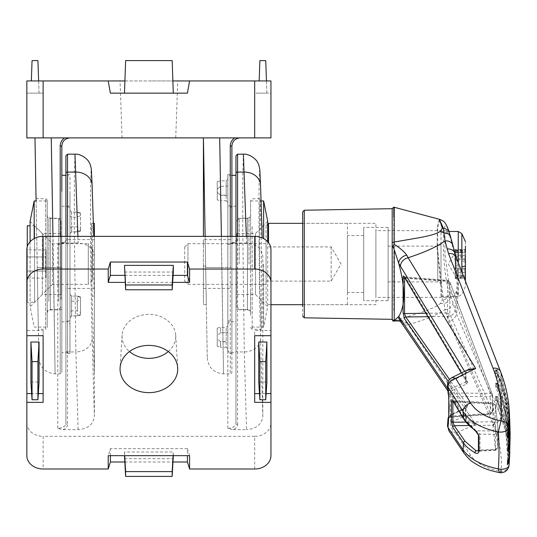<?xml version="1.0" encoding="UTF-8"?>
<svg xmlns="http://www.w3.org/2000/svg" width="537" height="537" viewBox="0 0 537 537"><rect width="100%" height="100%" fill="white"/><g stroke="black" fill="none" stroke-linecap="round" stroke-linejoin="round"><path stroke-width="0.4" stroke-dasharray="2.69 2.01" d="M66.883 137.895L51.25 137.895L55.096 373.859L53.519 267.507L55.096 373.859L53.519 267.507L60.211 267.507L60.211 373.859A1.624 1.624 0 0 0 61.836 372.228L61.836 175.324L61.836 372.228M47.189 200.496A1.624 1.624 0 0 0 45.618 198.865L36.046 198.529L38.328 329.416L45.618 329.161L45.618 198.865L45.618 329.161A1.624 1.624 0 0 0 47.189 327.536L47.189 200.496L47.189 327.536M227.822 174.512L227.822 353.514L227.822 174.512L231.89 174.512L231.89 267.453L230.266 267.507L230.266 373.859A1.624 1.624 0 0 0 231.89 372.228L231.89 236.374M61.836 218.452L61.836 309.58L61.836 218.452L50.33 218.049A3.256 3.256 0 0 1 47.189 214.793L47.189 313.232L47.189 214.793M61.836 309.58L50.33 309.983A3.256 3.256 0 0 0 47.189 313.232M148.897 80.939L177.74 80.939L148.897 80.939M148.897 137.895L175.747 137.895L148.897 137.895M205.134 236.374L207.255 357.87L203.416 137.895L219.68 137.895L203.416 137.895L206.322 304.694L203.416 304.694L203.416 266.144L203.416 304.694M203.416 239.603L203.416 288.423L203.416 239.603L231.89 239.603L231.89 288.423L231.89 239.603M203.416 288.423L231.89 288.423M231.89 353.514L231.89 174.512L231.89 353.514L227.822 353.514M227.822 207.06L227.822 320.972L227.822 207.06L231.89 207.06L231.89 320.972L231.89 207.06M227.822 320.972L231.89 320.972M43.121 80.939L26.85 80.939L43.121 80.939L26.85 80.939L26.85 137.895L254.672 137.895L254.672 80.939L270.95 80.939L43.121 80.939L43.121 93.143L26.85 93.143L43.121 93.143L43.121 80.939L43.121 137.895M124.913 80.939L172.88 80.939M254.672 80.939L254.672 93.143L270.95 93.143L270.95 80.939L254.672 80.939L254.672 93.143L270.95 93.143L270.95 137.895L254.672 137.895M189.581 80.939L187.426 93.143L110.367 93.143L108.219 80.939L110.367 93.143L187.426 93.143L189.581 80.939L187.426 93.143L110.367 93.143L108.219 80.939M51.25 137.895L67.239 137.895M238.233 137.895L237.602 137.895M236.938 137.895L237.294 137.895M237.629 137.895L238.267 137.895M219.68 137.895L234.709 137.895L219.68 137.895L223.526 373.859L221.398 236.374M38.63 80.939L39.053 93.143L30.918 93.143L39.053 93.143L37.919 60.6L32.052 60.6L31.347 80.939M124.49 93.143L173.31 93.143L124.49 93.143L173.31 93.143L124.49 93.143L125.624 60.6L124.49 93.143L125.624 60.6L172.169 60.6L125.624 60.6L172.169 60.6L173.31 93.143M266.453 80.939L266.882 93.143L258.74 93.143L266.882 93.143L265.741 60.6L259.881 60.6L259.17 80.939M38.328 329.416L36.086 200.952L47.189 200.952L47.189 327.073L47.189 200.952M37.248 267.272L38.825 357.87L37.248 267.272A16.271 0.517 -1 0 0 53.519 267.507A16.271 0.517 -1 0 1 37.248 267.272M206.322 304.694L203.416 137.895L203.416 236.374M230.266 236.374L230.266 267.507L231.89 267.453L231.89 372.228M47.189 225.359L47.189 302.673L47.189 225.359M30.106 241.71L30.106 306.728L30.106 221.298L42.309 233.501L42.309 294.524L42.309 233.501L61.023 233.501L61.023 294.524L61.023 233.501M34.173 200.952L34.173 238.576M61.023 299.337L61.023 220.888L61.023 299.337M58.58 301.338L58.58 218.452L58.58 301.338M250.604 264.016L250.604 200.952L250.604 264.016M236.777 233.501L236.777 294.524L236.777 233.501L255.491 233.501L255.491 294.524L255.491 233.501L267.695 221.298L267.695 306.728L267.695 241.71M263.627 238.576L263.627 200.952M239.213 264.016L239.213 218.452L239.213 264.016M263.627 264.016L263.627 327.073L263.627 264.016M236.777 264.016L236.777 307.137L236.777 264.016M227.822 264.016L227.822 177.767L227.822 264.016M235.958 264.016L235.958 175.324L235.958 264.016M217.243 346.338L217.243 338.86L217.243 346.338L220.499 347.211L220.499 341.633L220.499 347.211L226.198 347.211L226.198 341.633L227.822 341.995C227.822 350.97 227.822 350.97 227.822 341.995C227.822 350.97 227.822 350.97 227.822 341.995L227.822 332.497C227.822 323.522 227.822 323.522 227.822 332.497C227.822 323.522 227.822 323.522 227.822 332.497L227.822 341.995L220.499 341.633L217.243 338.86L217.243 335.625L220.499 332.859L227.822 332.497L220.499 332.859L220.499 327.275L220.499 332.859L217.243 335.625L217.243 338.86L220.499 341.633L226.198 341.633L226.198 327.275L226.198 347.211L227.822 348.835M217.243 199.878L217.243 192.4L217.243 199.878L220.499 200.751L220.499 195.173L220.499 200.751L226.198 200.751L226.198 195.173L227.822 195.535C227.822 204.51 227.822 204.51 227.822 195.535C227.822 204.51 227.822 204.51 227.822 195.535L227.822 186.037L227.822 195.535L220.499 195.173L217.243 192.4L217.243 189.165L220.499 186.399L227.822 186.037C227.822 177.062 227.822 177.062 227.822 186.037C227.822 177.062 227.822 177.062 227.822 186.037L220.499 186.399L220.499 180.815L220.499 186.399L217.243 189.165L217.243 192.4L220.499 195.173L226.198 195.173L226.198 200.751L227.822 202.382M217.243 335.625L217.243 328.147L217.243 335.625M217.243 189.165L217.243 181.687L217.243 189.165M92.351 280.287L92.351 264.016L92.351 280.287L88.283 284.355L88.283 264.016L88.283 284.355L52.478 284.355L52.478 264.016L52.478 284.355L34.583 302.257L34.583 264.016L34.583 302.257L27.259 302.257L27.259 225.775M27.259 246.745L27.259 302.257M92.351 247.738L92.351 264.016L92.351 247.738L88.283 243.67L88.283 264.016L88.283 243.67L52.478 243.67L34.583 225.775L34.583 264.016L34.583 225.775L30.106 225.775M52.478 264.016L52.478 243.67L52.478 264.016M45.974 249.92L45.974 271.057L27.259 271.057L27.259 278.106L27.259 249.92L27.259 271.057L45.974 271.057L45.974 256.968L27.259 256.968L45.974 256.968L45.974 249.92L27.259 249.92M45.974 271.057L45.974 278.106L45.974 271.057M27.259 278.106L45.974 278.106M302.68 316.179L302.68 221.284M392.185 208.685L392.185 319.34M392.185 319.267L394.185 320.985C399.669 319.931 403.851 320.529 406.737 322.777L408.14 324.811C422.035 320.663 436.178 315.602 445.025 309.715L443.414 299.968L437.682 250.49L437.709 227.681L439.803 219.411M439.481 219.324L437.279 226.768L437.118 249.255L442.387 300.217L440.266 303.573C435.99 307.137 426.318 310.708 418.484 313.346L394.232 320.75L394.232 207.201M302.68 297.337L302.68 230.688L302.68 304.694L375.907 304.694L375.907 223.332L302.68 223.332L302.68 230.688M375.907 230.688L375.907 297.337M448.261 381.364L466.217 407.153L465.774 415.276A1.624 0.933 -175.1 0 1 465.176 415.92L465.163 416.054C464.465 420.444 471.358 424.042 475.695 424.297L466.834 418.887L465.666 415.067L447.777 388.6M466.317 407.429L465.72 408.147L451.04 415.229A1.624 0.826 64.2 0 1 451.355 414.524A1.624 0.826 64.2 0 1 451.973 414.624L466.66 407.543A1.624 0.826 -115.8 0 0 466.035 407.442L466.035 407.442A1.624 0.826 -115.8 0 0 465.72 408.147A362.73 297.136 180 0 1 465.176 415.92L450.523 422.371C450.664 426.841 452.369 430.432 455.631 433.131L448.898 430.855M465.163 374.161A1.624 0.96 -4.5 0 0 465.76 373.343C466.136 371.06 466.995 369.785 468.331 369.523L465.176 374.296L450.523 381.485A348.083 285.134 0 0 1 451.04 388.627A1.624 0.852 -114.1 0 0 451.973 390.607L449.65 392.943A1.624 1.289 14.9 0 1 448.127 391.56L451.04 388.627L465.72 382.069L466.317 381.337L461.437 372.9M375.907 291.343L375.907 236.689L375.907 297.377L453.825 297.377L456.578 290.967C457.121 286.422 457.121 280.522 456.578 273.273C455.148 258.23 452.966 246.033 450.026 236.683L446.771 230.648L444.965 237.112L444.938 254.082L450.026 291.343L453.825 297.377M446.771 230.655L375.907 230.655L375.907 236.689M457.866 294.994A81.369 46.645 -177.9 0 1 456.578 290.967A353.406 289.497 0 0 1 455.087 310.071L456.416 313.816A354.702 290.551 180 0 0 457.866 294.994L457.866 277.233A354.702 290.551 180 0 0 456.416 258.411L455.087 254.162A353.406 289.497 0 0 1 456.578 273.273A81.369 46.645 -2.1 0 0 457.866 277.233M508.224 446.656L508.526 439.212L505.351 412.597L495.812 387.023C495.06 384.411 495.06 383.304 495.812 383.687L505.189 408.63L508.526 434.574L507.935 446.482L508.928 444.569C510.425 427.284 507.794 410.208 501.021 393.339A0.812 0.651 158.1 0 0 501.813 392.56L497.927 382.915L497.282 383.619L497.927 387.586L501.813 397.239A0.812 0.651 158.1 0 0 501.021 396.675L507.901 421.035L509.103 445.69M507.801 460.155L505.532 428.459L495.389 400.354C494.691 397.736 494.752 396.621 495.564 397.018L505.552 424.492L508.19 453.127L507.687 459.847L508.72 457.9C510.217 440.615 507.579 423.539 500.799 406.67A0.812 0.651 158.1 0 0 501.592 405.918L497.705 396.272C496.792 395.715 496.718 397.273 497.47 400.944L501.363 410.597L507.861 432.762L509.673 455.517M500.981 472.735L500.981 471.432C502.384 455.436 499.732 439.642 493.033 424.042L448.529 321.079A8.136 6.652 -23.5 0 0 456.416 313.816L500.94 416.591L507.968 439.79L509.244 463.277M404.556 277.394L405.797 277.736A1.624 1.202 -30.8 0 1 404.489 277.273M453.006 401.105L454.275 401.454A1.624 1.208 -30.8 0 1 452.939 400.991M393.01 321.119L394.185 320.985M440.266 303.573A40.684 32.086 34.1 0 1 444.079 303.539A8.136 7.088 -22.3 0 0 450.711 296.404L449.476 293.276A8.136 6.793 159.9 0 1 443.414 299.968A40.684 33.838 174.1 0 0 442.387 300.217M464.619 371.342L465.68 373.222A363.234 297.545 0 0 1 466.217 380.975A1.624 1.202 -30.6 0 0 466.344 381.431L461.33 372.953M465.68 414.906L465.666 415.067A1.624 0.906 4.4 0 1 465.76 415.423L465.774 415.276A1.624 0.933 -175.1 0 0 465.774 415.229A1.624 0.933 -175.1 0 0 465.68 414.906A363.234 297.545 0 0 0 466.217 407.153A1.624 1.302 -34.8 0 1 467.66 405.522L449.503 379.458M406.737 322.777A8.136 6.813 -40.3 0 1 400.112 320.837M450.57 236.864A8.136 5.894 -15.7 0 1 450.711 237.569L449.476 233.347C445.455 221.123 443.414 223.855 443.354 241.536C443.267 257.975 445.623 283.429 449.476 293.276M452.879 245.308A8.136 6.404 -15.1 0 1 453.02 246.053L455.087 254.162A8.136 6.417 166.5 0 0 454.98 253.551M447.073 316.924A8.136 6.766 -15 0 0 455.087 310.071L453.02 302.801A8.136 6.746 -16.7 0 1 445.025 309.715L448.529 321.079M401.414 322.562A8.136 6.41 145.7 0 0 408.14 324.811L475.695 424.297L455.631 433.131L470.714 455.41C476.319 463.209 486.408 468.553 500.981 471.432L499.504 472.6M449.852 282.375L449.852 314.132L447.603 312.943L447.603 316.387L449.852 314.132L492.557 411.698L490.308 414.014L490.308 396.742L492.557 394.977L449.758 281.932L492.557 394.977L490.308 393.399L449.65 392.943L450.355 396.293L490.308 396.742L490.308 393.399L447.603 281.401L449.852 282.375L447.603 280.851L405.797 277.736L467.66 381.894A1.624 1.202 -30.6 0 1 466.344 381.431L465.774 373.49A1.624 0.933 175.1 0 1 465.774 373.537A1.624 0.933 175.1 0 1 465.176 374.296A362.73 297.136 180 0 1 465.72 382.069A1.624 0.852 -114.1 0 0 466.66 384.056L451.973 390.607M466.317 381.337L466.217 380.975M465.68 373.222A1.624 0.933 175.1 0 1 465.774 373.49L465.76 373.343A1.624 0.96 -4.5 0 0 465.666 373.067L466.351 370.496M447.529 385.519A8.136 4.652 -5 0 1 450.523 381.485L452.053 377.504M509.15 409.147L500.94 373.215L456.416 258.411A8.136 6.31 158.7 0 0 456.108 257.129M509.532 415.047L501.363 379.209L497.47 369.557C496.718 369.02 496.792 370.577 497.705 374.229L501.592 383.881A0.812 0.651 158.1 0 0 500.799 383.344L507.653 407.496L508.915 431.929M427.949 316.676L447.603 316.387L490.308 413.362L450.355 416.215L450.013 417.095L449.65 416.913L451.973 414.624M448.704 417.799A1.624 1.457 29.7 0 1 448.717 417.786L448.717 417.786A1.624 1.457 29.7 0 1 450.013 417.095L449.65 416.913A1.624 1.343 16.1 0 0 448.811 417.081A1.624 0.933 2.4 0 1 450.355 416.215L450.355 396.293A1.624 0.933 177.6 0 0 448.872 397.024M447.529 425.579A8.136 4.652 -175 0 1 450.523 422.371A348.083 285.134 0 0 0 451.04 415.229L448.127 418.068M447.61 280.797L447.603 312.943L425.922 313.259M448.127 391.56L448.039 392.641M448.596 395.38L450.013 394.99M478.447 450.885A1.624 0.933 -178.3 0 1 480.018 450.006L478.131 451.134M478.447 435.165A1.624 0.933 178.3 0 1 480.018 434.185L480.018 450.006L495.436 449.268L497.792 447.945L497.792 425.928L495.275 405.093L495.275 423.109L497.806 447.395L497.792 447.952L495.436 449.919L495.436 430.956L492.939 403.381L454.275 401.454L465.002 419.444A1.624 1.208 -30.8 0 1 463.659 418.981M475.232 430.855A1.624 0.933 124.7 0 0 476.097 430.815L480.018 434.185L495.436 434.305L497.792 432.882L495.436 430.956L476.097 430.815L465.002 419.444M507.989 433.131L508.19 420.659L504.451 396.729L495.564 373.692C494.752 371.094 494.691 369.986 495.389 370.355L504.109 392.762L507.962 416.021L507.532 433.117L508.492 431.238C509.989 413.953 507.351 396.877 500.571 380.008L496.329 369.993L496.98 369.563L497.671 374.054A0.812 0.651 158.1 0 0 496.913 373.692L500.799 383.344M500.799 406.67L496.913 397.018A0.812 0.651 158.1 0 0 497.705 396.272M497.927 387.586A0.812 0.651 158.1 0 0 497.886 387.385L497.886 387.385A0.812 0.651 158.1 0 0 497.134 387.023L501.021 396.675M497.927 382.915A0.812 0.651 -21.9 0 1 497.134 383.687L496.759 383.324L497.363 382.962C497.047 383.21 497.222 384.687 497.886 387.385L497.302 383.687L497.886 387.385L501.773 397.038L510.13 436.883L501.813 397.239A398.488 326.422 180 0 1 501.592 405.918L508.224 428.774L509.868 451.886M501.021 393.339L497.134 383.687C496.302 383.297 496.302 384.411 497.134 387.023L495.812 387.023M497.705 374.229A0.812 0.651 158.1 0 0 497.671 374.054L496.953 370.121L497.671 374.054L501.558 383.707L509.673 418.303M497.47 369.557A0.812 0.651 -21.9 0 1 496.678 370.355C495.926 369.973 496 371.087 496.913 373.692L495.564 373.692M497.47 400.944A0.812 0.651 158.1 0 0 497.437 400.716L497.437 400.716A0.812 0.651 158.1 0 0 496.678 400.354L500.571 409.999L507.485 434.527L508.64 459.35M495.389 400.354L496.678 400.354C495.926 397.729 496 396.621 496.913 397.018L496.517 396.648L497.067 396.353L497.437 400.716L501.323 410.362A0.812 0.651 -21.9 0 1 501.363 410.597A398.488 326.422 0 0 1 500.94 416.591A8.136 6.659 -23.3 0 1 493.033 424.042M492.463 394.48L492.617 412.04L490.355 414.396L449.67 417.303L448.717 417.786M492.557 411.698L490.308 413.362M496.759 383.317L495.476 383.317L495.812 383.687L497.134 383.687M496.329 369.993L495.067 369.993L495.389 370.355L496.678 370.355M496.517 396.648L495.208 396.648L495.564 397.018L496.913 397.018M468.794 425.512L492.939 425.277L495.275 423.109L492.939 421.834L492.939 425.277L495.436 449.268M495.275 405.093L492.939 403.327L492.939 403.925L495.242 404.817L497.792 425.928L497.792 447.952L495.47 450.308L478.165 451.134M492.939 403.327L492.939 421.834L465.787 422.095M509.673 418.31L501.592 383.881A398.488 326.422 180 0 1 501.813 392.56L510.143 433.124M441.005 242.939L441.005 285.087L441.005 242.939M461.854 233.635L461.854 271.883M465.411 241.637L465.411 246.033M455.242 249.443L455.242 252.464L455.242 249.443L465.411 249.443L465.109 255.981A61.124 60.896 0 0 1 465.371 259.821M347.432 304.539L347.432 223.332L347.432 304.539M268.507 242.684L268.507 223.332M266.063 225.916L266.063 302.257L266.063 225.916M363.703 292.383L363.703 235.535L363.703 292.383M347.432 292.383L347.432 235.535L347.432 292.383M187.957 243.751L187.957 284.355L187.957 243.751M266.063 243.751L266.063 284.355L266.063 243.751M388.117 300.492L388.117 227.399L388.117 300.492M363.703 300.492L363.703 227.399L363.703 300.492M184.701 246.993L184.701 281.099L184.701 246.993M388.117 281.844L388.117 246.114L388.117 281.844M441.005 296.437L441.005 231.467L441.005 296.437M455.242 252.095L455.242 259.116L455.242 252.095L465.411 252.095L465.411 252.477L465.411 249.457M465.411 259.814L465.411 250.544L465.411 255.384L455.242 255.384L455.242 252.417L455.242 277.495L455.242 255.384M465.411 275.931L465.411 270.957L465.411 277.495L465.411 275.931L455.242 275.931M455.242 277.991L455.242 270.661L455.242 278.582L455.242 277.991L465.411 277.991M455.242 250.531L465.411 250.531M455.242 269.312L455.242 259.116L455.242 269.312L455.651 269.312L455.651 260.727L455.242 260.727M455.651 258.72L455.651 269.232L455.651 255.981L455.651 258.72L455.242 258.72M465.324 269.232L455.651 269.232M465.411 258.794L455.651 258.794L455.651 269.312M455.651 270.957L465.203 270.957M455.651 258.794L455.651 260.727M455.651 272.044L465.109 272.044M465.109 259.888L455.651 259.888M455.651 257.075L465.411 257.075L465.411 256.062M465.378 264.016A61.124 60.896 0 0 1 465.109 268.144L455.651 268.144M465.109 268.144L465.411 271.97M455.651 255.981L465.109 255.981M458.256 231.467L458.256 296.558L461.854 294.39L465.411 286.389L465.411 281.019M266.063 281.039L266.063 246.926L266.063 281.039M331.161 246.993L331.161 281.099L331.161 246.993M69.971 313.333L69.971 324.227C69.125 322.099 68.313 321.287 67.534 321.784L67.534 206.242L67.534 321.784L61.836 321.784L61.836 206.242L61.836 321.784M61.836 206.242L67.534 206.242C68.313 206.738 69.125 205.926 69.971 203.805L69.971 214.693M69.971 193.367L69.971 334.665L69.971 177.767L69.26 176.042L67.534 175.324L67.534 352.702L67.534 175.324L65.903 175.324M69.971 317.407L71.602 315.863L77.294 315.863L80.55 314.279L80.55 299.612L77.294 301.203L71.602 301.203L69.971 300.076L69.971 294.625L69.971 317.407L69.971 300.076M77.294 315.863L77.294 301.203M80.55 230.272L80.55 228.413L77.294 226.829L71.602 226.829L71.602 231.856L77.294 231.856L80.55 230.272L80.55 231.105L80.55 215.606L77.294 217.196L71.602 217.196L71.602 231.977L69.971 233.4L69.971 210.625L69.971 233.4M77.294 231.856L77.294 217.196M61.836 175.324L61.836 191.367M69.971 334.665L69.904 350.849L69.26 351.99L67.534 352.702L61.836 352.702M80.55 314.279L80.55 312.42L77.294 310.829L71.602 310.829L69.971 311.957M77.294 296.169L80.55 297.76L80.55 296.921L77.294 296.048L71.602 296.169L71.602 315.984L71.602 296.048L69.971 294.625M69.971 216.069L71.602 217.196L71.602 212.162L69.971 210.625M69.971 210.417L71.602 212.162L77.294 212.162L71.602 212.041L71.602 226.829L69.971 227.95M69.971 294.424L71.602 296.048L77.294 296.048L77.294 310.829M80.55 297.76L80.55 299.612M77.294 212.162L80.55 213.753L80.55 212.914L77.294 212.041L77.294 226.829M80.55 213.753L80.55 215.606M80.55 296.921L80.55 312.42M80.55 212.914L80.55 228.413M235.958 236.374L235.958 423.451A1.624 1.302 180 0 0 237.589 424.754C237.488 426.841 236.005 428.479 233.145 429.66L227.822 428.372C232.763 428.083 235.475 426.438 235.958 423.451L235.958 173.438M250.604 227.581L250.604 316.045L250.604 227.581M57.768 428.372L57.768 244.328L63.084 243.039L78.12 243.039C87.927 243.885 93.351 248.329 94.384 256.371L94.384 416.336C93.351 424.371 87.927 428.815 78.12 429.66L63.084 429.66L57.768 428.372C62.708 428.083 65.42 426.438 65.903 423.451L65.903 173.438M250.604 292.242L250.604 313.232C249.759 310.668 248.712 309.587 247.463 309.983L247.463 218.049L247.463 309.983L235.958 309.58L235.958 218.452L235.958 309.58M168.309 351.547A26.85 21.997 180 0 0 175.713 335.256A26.85 21.997 180 0 0 148.897 314.36A26.85 21.997 180 0 0 122.08 335.256A26.85 21.997 180 0 0 129.491 351.547M261.754 301.572L261.264 329.476L259.908 283.375L259.465 226.5L259.955 198.596L261.311 244.664L261.754 301.572M94.384 223.332L94.384 375.135L92.142 296.075L91.471 240.677C91.512 222.674 91.733 218.955 92.142 229.514L94.384 297.565L94.384 236.374M65.903 278.012L65.903 239.603L65.903 278.012M94.384 250.014L94.384 288.423L94.384 250.014M65.903 212.679L65.903 353.514L65.903 212.679M69.971 212.679L69.971 353.514L69.971 212.679M69.971 231.346L69.971 320.972L69.971 231.346M65.903 231.346L65.903 320.972L65.903 231.346M172.645 282.375L125.148 282.375M270.95 249.705L270.95 455.665M270.95 330.456L270.95 335.692L270.95 330.456L254.672 330.456L254.672 335.692L254.672 330.456M254.672 468.996L254.672 436.326A16.271 13.331 180 0 0 270.95 422.995M254.672 436.326L43.121 436.326L43.121 468.996M124.705 461.995L173.095 461.995M189.581 455.665L187.426 448.663L187.426 455.665M187.426 448.663L110.367 448.663L108.219 455.665M110.367 455.665L110.367 448.663M26.85 455.665L26.85 422.995A16.271 13.331 180 0 0 43.121 436.326M26.85 335.692L26.85 330.456L26.85 335.692M26.85 422.995L26.85 249.705M38.315 393.581L31.663 393.581M43.121 402.347L43.121 393.581M43.121 330.456L43.121 335.692L43.121 330.456L26.85 330.456M124.705 275.374L173.095 275.374M254.672 393.581L254.672 402.347M266.137 393.581L259.485 393.581M227.822 428.372L227.822 244.328L233.145 243.039C236.005 241.959 237.488 240.462 237.589 238.556L237.589 236.374M233.145 429.66L246.543 429.66L244.281 351.943L242.771 229.326L242.791 174.921L243.395 154.179M246.329 236.374L246.543 243.039C256.357 243.885 261.774 248.329 262.808 256.371L262.808 416.336C261.774 424.371 256.357 428.815 246.543 429.66M262.231 237.898L260.552 185.533C259.586 159.489 259.062 167.705 258.968 210.182C258.948 249.564 259.7 310.393 260.552 338.753L262.808 416.336M246.543 243.039L233.145 243.039M93.753 236.374L92.122 185.533C91.162 159.489 90.632 167.705 90.545 210.182C90.525 249.564 91.27 310.393 92.122 338.753L94.384 416.336M258.74 382.015L266.882 382.015M173.31 455.665L173.31 452L124.49 452L124.49 455.665M124.49 458.665L173.31 458.665M30.918 382.015L39.053 382.015M124.49 272.044L173.31 272.044M63.084 243.039C65.95 241.959 67.434 240.462 67.534 238.556L67.534 236.374M78.12 429.66L75.858 351.943L67.534 351.943L67.534 424.754A1.624 1.302 180 0 1 65.903 423.451L65.903 239.918C65.42 242.596 62.708 244.073 57.768 244.328M67.534 424.754C67.434 426.841 65.95 428.479 63.084 429.66M93.337 223.332L91.773 223.332L92.142 229.514L93.532 229.514M173.095 455.665L173.31 452M124.49 452L124.705 455.665M65.903 236.374L65.903 239.918A1.624 1.363 0 0 1 67.534 238.556M92.122 338.753A16.271 13.022 178.3 0 1 75.858 351.943L74.341 229.326L74.361 174.921L74.972 154.179M250.604 235.783L250.604 214.793C249.759 217.357 248.712 218.445 247.463 218.049L235.958 218.452M500.571 409.999L500.571 409.999A0.812 0.651 -21.9 0 1 501.323 410.362L507.888 432.768L509.673 455.477M60.211 236.374L60.211 267.507L61.836 267.453L60.211 267.507L60.211 146.084L61.836 146.03M50.33 309.983L50.33 218.049L50.33 309.983M203.416 266.144L205.651 266.144L203.416 266.144M38.825 357.87C39.926 367.597 45.35 372.926 55.096 373.859L60.211 373.859L60.211 267.507L53.519 267.507L52.975 236.374M207.255 357.87C208.356 367.597 213.78 372.926 223.526 373.859L230.266 373.859L230.266 267.507L221.942 267.507L230.266 267.507L230.266 146.084L231.89 146.03M221.942 267.507A16.271 0.517 -1 0 1 205.671 267.272A16.271 0.517 -1 0 0 221.942 267.507M48.82 301.338L48.82 218.452L48.82 301.338M248.98 264.016L248.98 218.452L248.98 264.016M230.266 264.016L230.266 175.324L230.266 264.016M226.198 195.173L226.198 180.815L226.198 195.173M304.278 317.81L304.278 210.222M509.096 465.21C508.371 469.103 505.666 471.177 500.981 471.432M393.809 310.601L393.809 207.148M449.288 232.481A8.136 6.276 -17.2 0 1 449.476 233.347M453.02 246.053L450.711 237.569M450.711 296.404L453.02 302.801M465.163 416.054A1.624 0.906 4.4 0 0 465.76 415.423L466.834 418.88L447.945 391.003M500.571 380.008A0.812 0.651 158.1 0 0 501.363 379.209A398.488 326.422 180 0 0 500.94 373.215A8.136 6.316 158.8 0 0 500.618 371.758M470.714 455.41A8.136 6.417 -34.1 0 1 463.975 453.134M466.66 407.543L467.66 405.522M490.308 414.014L449.65 416.913M405.052 278.22L447.603 281.401M467.66 381.894L466.66 384.056M509.277 430.761A0.812 0.665 5 0 1 508.492 431.238M495.436 449.919L478.447 450.731M453.517 401.965L492.939 403.925M509.727 444.052A0.812 0.665 5 0 1 508.928 444.569M509.526 457.343A0.812 0.665 5 0 1 508.72 457.9M437.749 281.844L437.749 246.114L437.749 281.844M465.411 262.063A65.091 5.672 0 0 0 461.854 261.365M441.005 296.558L458.256 296.558L458.256 262.647M455.242 250.034L465.411 250.034M455.242 254.075L465.411 254.075M455.242 268.05L455.651 268.05M455.242 262.439L455.651 262.439M455.242 259.975L455.651 259.975M455.242 265.593L455.651 265.593M455.651 267.298L455.242 267.298M455.242 270.99L465.411 270.99M455.242 273.957L465.411 273.957M455.242 277.186L465.411 277.186M455.242 276.287L465.411 276.287M465.411 252.417L455.242 252.417L448.274 264.016L455.242 275.609L465.411 275.609M465.411 272.642L455.242 272.642M455.242 257.042L465.411 257.042M455.242 250.839L465.411 250.839M455.242 251.746L465.411 251.746M237.589 154.173L237.589 424.754M252.175 226.648L252.175 329.161L252.175 226.648M67.534 154.173L67.534 351.943A1.624 1.302 180 0 1 65.903 350.641M94.384 296.075L92.142 296.075M231.145 243.281C235.186 241.623 236.79 240.502 235.958 239.918C235.475 242.596 232.763 244.073 227.822 244.328M235.958 350.641A1.624 1.302 0 0 0 237.589 351.943L244.281 351.943A16.271 13.022 178.3 0 0 260.552 338.753M77.905 236.374L78.12 243.039M235.958 239.918A1.624 1.363 0 0 1 237.589 238.556M175.747 137.895L177.74 80.939M122.047 137.895L120.06 80.939M61.023 220.888L58.58 218.452L48.82 218.452L47.189 216.82M61.023 294.524L42.309 294.524L30.106 306.728L34.173 327.073L47.189 327.073M61.023 307.137L58.58 309.58L48.82 309.58L47.189 311.205M236.777 220.888L239.213 218.452L248.98 218.452L250.604 216.82M236.777 294.524L255.491 294.524L267.695 306.728L263.627 327.073L250.604 327.073M250.604 200.952L261.049 200.952M236.777 307.137L239.213 309.58L248.98 309.58L250.604 311.205M235.958 206.242L230.266 206.242L228.54 205.53L227.822 203.805M231.89 175.324L230.266 175.324L228.54 176.042L227.822 177.767M227.822 350.265C228.668 352.386 229.487 353.198 230.266 352.702L235.958 352.702M227.822 324.227C228.668 322.099 229.487 321.287 230.266 321.784L235.958 321.784M217.243 328.147L220.499 327.275L226.198 327.275L227.822 325.65M217.243 181.687L220.499 180.815L226.198 180.815L227.822 179.19M400.501 321.314L400.072 320.79M404.247 276.931L447.663 280.361L449.758 281.932M448.838 416.504L451.355 414.524L466.317 407.449M509.157 409.234L509.19 409.765M452.725 400.689L492.973 402.884L495.242 404.817M492.617 395.266L492.617 412.04M507.962 416.021L508.19 420.659M508.19 453.127L507.962 457.766M508.526 434.574L508.526 439.212M509.855 421.552L509.875 422.089M388.117 281.912L437.749 281.912C439.031 281.462 440.112 282.549 441.005 285.167M347.432 304.694L302.68 304.694M270.95 304.694L268.507 304.694L266.063 302.257M363.703 292.49L347.432 292.49M184.701 281.099L187.957 284.355L266.063 284.355M388.117 300.626L363.703 300.626M455.242 275.548L465.411 275.548M455.242 277.495L465.411 277.495M455.242 278.582L465.411 278.582M455.242 252.477L465.411 252.477M448.966 231.467L441.005 231.467M388.117 246.114L437.749 246.114C439.031 246.564 440.112 245.476 441.005 242.858M184.701 246.926L187.957 243.67L266.063 243.67M388.117 227.399L363.703 227.399M363.703 235.535L347.432 235.535M266.063 225.775L267.695 224.144M347.432 223.332L302.68 223.332M266.063 281.099L331.161 281.099L341.022 264.016L331.161 246.926L266.063 246.926M80.55 315.112L77.294 315.984L71.602 315.984L69.971 317.609M80.55 231.105L77.294 231.977L71.602 231.977L69.971 233.608M259.955 198.596L252.175 198.865L250.604 200.496M122.08 335.256L120.093 367.845M250.604 327.536L252.175 329.161L261.264 329.476M94.384 288.423L65.903 288.423M69.971 353.514L65.903 353.514M69.971 207.06L65.903 207.06M175.713 335.256L177.7 367.845M61.09 243.281C65.131 241.623 66.736 240.502 65.903 239.918M94.384 239.603L65.903 239.603M69.971 174.512L65.903 174.512M69.971 320.972L65.903 320.972"/><path stroke-width="0.81" d="M172.88 80.939L254.672 80.939L254.672 137.895L26.85 137.895L26.85 80.939L124.913 80.939M254.672 80.939L270.95 80.939L270.95 137.895L254.672 137.895M108.219 80.939L110.367 93.143L187.426 93.143L189.581 80.939M67.239 137.895L66.883 137.895M237.602 137.895L236.938 137.895M237.294 137.895L237.629 137.895M34.173 238.576L34.173 200.952L36.086 200.952L34.986 137.895L36.046 198.529M234.709 137.895C231.85 139.875 230.366 142.607 230.266 146.084C230.366 142.607 231.85 139.875 234.709 137.895M203.416 236.374L203.416 137.895L205.134 236.374M31.347 80.939L32.052 60.6L37.919 60.6L38.63 80.939M259.17 80.939L259.881 60.6L265.741 60.6L266.453 80.939M173.31 93.143L172.169 60.6L125.624 60.6L124.49 93.143M64.655 137.895C61.795 139.875 60.312 142.607 60.211 146.084C60.312 142.607 61.795 139.875 64.655 137.895M61.836 191.367L61.836 146.03C62.319 141.09 65.031 138.378 69.971 137.895C65.031 138.378 62.319 141.09 61.836 146.03L61.836 175.324L65.903 175.324M231.89 236.374L231.89 146.03C232.373 141.09 235.085 138.378 240.026 137.895C235.085 138.378 232.373 141.09 231.89 146.03L231.89 174.512M34.173 200.952L30.106 221.298L30.106 241.71M261.049 200.952L263.627 200.952L263.627 238.576M267.695 241.71L267.695 221.298L263.627 200.952M30.106 225.775L27.259 225.775L27.259 246.745M392.185 319.374L393.809 320.73L394.232 320.582L393.01 321.119L392.185 319.34L304.278 317.81L304.278 210.222L302.68 211.847L302.68 306.748M392.185 319.34L392.185 242.382L418.477 237.844C426.318 236.374 435.99 234.414 440.266 231.373L442.387 228.279L439.481 219.324L393.809 207.148L393.809 217.431M392.185 242.382L392.185 208.685L393.809 207.148M393.809 248.537L392.185 245.369L392.185 244.362L392.185 245.369L393.809 248.537M448.704 417.799A1.624 1.457 29.7 0 0 448.603 418.86L449.12 407.496L448.596 395.38M466.351 370.496L475.695 368.489L468.331 369.523L452.053 377.504L455.631 378.323C450.838 379.854 448.294 382.7 448.006 386.855L463.082 411.611C469.687 421.646 481.447 428.439 498.363 431.99L500.981 420.968C505.666 421.458 508.371 423.572 509.096 427.304L509.15 409.147M439.481 219.324L443.414 228.46L445.025 240.945L448.529 253.598L493.033 368.207C499.732 385.573 502.384 403.159 500.981 420.968C486.468 417.793 476.379 411.845 470.714 403.126A8.136 6.088 -31.3 0 0 463.082 411.611A360.502 295.303 0 0 1 463.532 418.518L452.805 400.535C451.906 399.159 451.442 399.434 451.416 401.361L451.416 421.558L452.805 427.284L463.532 442.864A360.502 295.303 0 0 1 463.082 449.764L448.006 427.439A345.566 283.066 180 0 0 448.603 418.86L448.127 418.068A1.624 1.343 16.1 0 1 448.167 417.826L448.167 417.826A1.624 1.343 16.1 0 1 448.811 417.081L448.811 417.074A1.624 0.933 2.4 0 0 448.912 417.424M393.01 321.119L394.185 320.985M440.266 231.373A40.684 30.441 31.3 0 0 444.079 232.971A8.136 5.894 -15.7 0 1 450.57 236.864L452.879 245.308A8.136 6.404 -15.1 0 0 445.025 240.945C436.158 247.51 421.988 253.142 408.14 257.753L406.737 255.095C403.884 251.336 399.703 247.738 394.185 244.308L393.01 246.402M394.185 244.308L394.232 207.201M464.619 371.342L398.716 263.372L394.232 249.645L394.232 320.582L398.716 316.488C405.428 305.714 405.428 288.007 398.716 263.372A8.136 5.518 -28.8 0 1 406.737 255.095M447.777 388.6L398.716 316.488A8.136 6.813 -40.3 0 0 400.072 320.79A8.136 6.813 -40.3 0 0 400.112 320.837L447.945 391.003M461.437 372.9L404.361 276.864C403.448 275.461 403.032 275.729 403.106 277.663L403.106 312.863L404.361 318.575L448.261 381.364M450.57 236.864L449.288 232.481A8.136 6.276 -17.2 0 0 443.414 228.46A40.684 32.683 -5.5 0 1 442.387 228.279M400.535 266.506A8.136 6.082 -31.5 0 1 408.14 257.753L475.695 368.489L455.631 378.323L470.714 403.126M400.535 318.904A8.136 6.41 145.7 0 0 401.414 322.562M449.503 379.458L405.797 316.998A1.624 1.296 144.9 0 0 404.361 318.575M427.949 316.676L405.797 316.998L404.549 313.568A1.624 0.933 -174.9 0 1 403.106 312.863M425.922 313.259L404.549 313.568L404.549 278.186A1.624 0.926 174.9 0 1 403.106 277.663M461.33 372.953L404.489 277.273A1.624 1.202 -30.8 0 1 404.361 276.864M405.052 278.22L404.549 278.186L404.556 277.394M448.898 430.855L448.006 427.439A8.136 4.652 -175 0 1 447.529 425.579L448.898 430.855L463.975 453.134A8.136 6.417 -34.1 0 1 463.082 449.764C469.607 459.007 481.367 465.384 498.363 468.895A395.668 324.113 180 0 0 498.363 431.99L500.981 432.117A8.136 4.658 176 0 0 509.096 427.304A406.422 332.92 0 0 1 509.304 430.567L509.532 415.047L509.298 430.647A0.812 0.665 5 0 1 509.277 430.761M509.244 463.277L509.096 465.21C508.398 467.875 505.693 469.224 500.981 469.264L500.981 472.735C505.465 472.439 508.17 469.969 509.083 465.317L509.237 463.411M463.975 453.134C471.218 462.055 472.13 461.511 478.393 465.478C482.246 467.344 486.079 469.815 499.504 472.6L498.363 468.895A8.136 4.658 -176 0 0 500.981 469.264M452.805 400.535A1.624 1.208 -30.8 0 0 452.939 400.991L463.659 418.981A1.624 1.208 -30.8 0 1 463.532 418.518C465.344 422.015 469.15 425.901 474.956 430.184L478.977 435.836L478.977 451.604C478.353 453.537 477.01 453.933 474.956 452.798C469.15 449.234 465.344 445.925 463.532 442.864A1.624 1.296 -34.5 0 1 465.002 441.226L454.275 425.653A1.624 1.296 145.4 0 0 452.805 427.284M509.673 455.517L509.304 461.954L507.391 464.727L507.801 460.155M448.039 392.641L448.603 395.433A345.566 283.066 180 0 0 448.006 386.855A8.136 4.652 -5 0 1 447.529 385.519L448.039 392.641M448.912 397.588A1.624 0.933 177.6 0 1 448.811 397.293L448.811 397.293A1.624 0.933 177.6 0 1 448.872 397.024M448.603 418.86L448.127 418.068L448.603 418.86M468.794 425.512L454.275 425.653L452.886 422.216A1.624 0.933 -177.5 0 1 451.416 421.558M465.787 422.095L452.886 422.216L452.886 401.931A1.624 0.933 177.5 0 1 451.416 401.361M453.517 401.965L452.886 401.931L453.006 401.105M507.687 459.847L507.619 460.048A404.509 331.356 0 0 1 507.391 464.727M507.619 460.048L509.532 457.276A0.812 0.665 5 0 1 509.526 457.343M509.103 445.69L508.928 447.905A0.812 0.665 5 0 1 509.741 448.596L507.834 451.375L508.224 446.656M507.935 446.482L507.834 446.697A404.509 331.356 0 0 1 507.834 451.375M507.834 446.697L509.741 443.924A0.812 0.665 5 0 1 509.727 444.052M508.915 431.929L508.72 434.574A0.812 0.665 5 0 1 509.532 435.238L507.619 438.024L507.989 433.131M507.532 433.117L507.391 433.352A404.509 331.356 0 0 1 507.619 438.024M507.391 433.352L509.304 430.567A0.812 0.665 5 0 1 509.298 430.647L507.438 433.594M474.956 452.798A1.624 1.034 -60.5 0 1 476.097 450.838L465.002 441.226M478.977 451.604A1.624 0.933 -178.3 0 1 478.447 450.892A1.624 0.933 -178.3 0 1 478.447 450.885L476.097 450.838L478.447 450.731M478.977 435.836A1.624 0.933 178.3 0 1 478.447 435.171A1.624 0.933 178.3 0 1 478.447 435.165L478.447 450.885M474.956 430.184A1.624 0.933 124.7 0 0 475.232 430.855L475.232 430.855C476.769 431.949 477.836 433.386 478.447 435.165M508.64 459.35L508.492 461.229L507.532 463.109M508.72 434.574L507.687 436.521M508.928 447.905L507.935 449.811M509.868 451.886L509.532 457.276A406.422 332.92 0 0 0 509.741 448.596L510.13 436.89L509.526 457.302L507.626 460.29M510.143 433.124L509.741 443.924A406.422 332.92 0 0 0 509.532 435.238L509.673 418.31M461.854 271.883L461.854 233.635L458.256 231.467L448.966 231.467M465.109 268.144L465.109 272.044A61.124 60.896 180 0 0 465.109 259.888L465.411 256.062M465.411 246.033L465.411 252.095M465.371 259.821A61.124 60.896 0 0 1 465.378 264.016M267.695 224.144L268.507 223.332L268.507 242.684M465.411 255.384L465.411 257.075M465.411 281.019L465.411 271.97M237.589 236.374L237.589 154.173L235.958 155.797L235.958 236.374M65.903 173.438A1.624 1.363 0 0 1 67.534 172.075L67.534 154.173L65.903 155.797L65.903 236.374M148.897 392.648A28.837 23.621 0 0 1 120.093 367.845A28.837 23.621 0 0 1 148.897 345.398A28.837 23.621 0 0 1 177.7 367.845A28.837 23.621 0 0 1 148.897 392.648M129.491 351.547A26.85 21.997 180 0 0 148.897 358.347A26.85 21.997 180 0 0 168.309 351.547M125.148 282.375L108.219 282.375L108.219 269.044L43.121 269.044A16.271 13.331 180 0 0 26.85 282.375L26.85 335.692L43.121 335.692L43.121 402.347L26.85 402.347L26.85 455.665A16.271 13.331 180 0 0 43.121 468.996L108.219 468.996L108.219 455.665L189.581 455.665L189.581 468.996L254.672 468.996A16.271 13.331 180 0 0 270.95 455.665L270.95 402.347L254.672 402.347L254.672 335.692L270.95 335.692L270.95 282.375A16.271 13.331 180 0 0 254.672 269.044L189.581 269.044L189.581 282.375L172.645 282.375M270.95 402.347L270.95 335.692M270.95 282.375L270.95 249.705A16.271 13.331 180 0 0 254.672 236.374L254.672 269.044M108.219 468.996L110.367 461.995L124.705 461.995M173.095 461.995L187.426 461.995L189.581 468.996M187.426 455.665L187.426 461.995M110.367 461.995L110.367 455.665M43.121 269.044L43.121 236.374A16.271 13.331 180 0 0 26.85 249.705L26.85 282.375M26.85 335.692L26.85 402.347M43.121 335.692L43.121 393.581L38.315 393.581M31.663 393.581L26.85 393.581M189.581 269.044L187.426 262.043L110.367 262.043L108.219 269.044M43.121 236.374L254.672 236.374M108.219 282.375L110.367 275.374L110.367 262.043M173.095 275.374L187.426 275.374L189.581 282.375M110.367 275.374L124.705 275.374M187.426 262.043L187.426 275.374M254.672 335.692L254.672 393.581L259.485 393.581M270.95 393.581L266.137 393.581M258.74 342.022L258.74 382.015L259.881 399.75L259.881 361.623L258.74 342.022L266.882 342.022L265.741 361.623L265.741 399.75L266.882 382.015L266.882 342.022M124.705 455.665L125.624 471.6L172.169 471.6L172.169 476.4L173.31 455.665M124.49 455.665L125.624 476.4L125.624 471.6M39.053 342.022L37.919 361.623L37.919 399.75L39.053 382.015L39.053 342.022L30.918 342.022L30.918 382.015L32.052 399.75L32.052 361.623L30.918 342.022M172.169 284.972L172.169 289.779L173.31 272.044L173.31 265.379L124.49 265.379L125.624 289.779L125.624 284.972L172.169 284.972L173.31 265.379M93.337 223.332L94.384 223.332L94.384 236.374M172.169 471.6L173.095 455.665M172.169 476.4L125.624 476.4M124.49 265.379L125.624 284.972M172.169 289.779L125.624 289.779M260.552 185.533A16.271 13.62 178.2 0 0 260.546 185.178L259.861 170.498C259.827 168.531 258.673 163.698 257.431 162.187C256.827 160.006 249.759 153.515 243.395 154.179L246.329 236.374M92.122 185.533A16.271 13.62 178.2 0 0 92.122 185.178L91.431 170.498C91.397 168.531 90.25 163.698 89.008 162.187C88.404 160.006 81.329 153.515 74.972 154.179L77.905 236.374M265.741 399.75L259.881 399.75M259.881 361.623L265.741 361.623M37.919 399.75L32.052 399.75M32.052 361.623L37.919 361.623M43.121 137.895L43.121 80.939M69.971 137.895C65.031 138.378 62.319 141.09 61.836 146.03C62.319 141.09 65.031 138.378 69.971 137.895M52.975 236.374L51.25 137.895M221.398 236.374L219.68 137.895M231.89 146.03C232.373 141.09 235.085 138.378 240.026 137.895C235.085 138.378 232.373 141.09 231.89 146.03L230.266 146.084L230.266 236.374M61.836 146.03L60.211 146.084L60.211 236.374M508.492 461.229A0.812 0.665 5 0 1 509.304 461.954A406.422 332.92 0 0 1 509.096 465.21L509.083 465.317M452.879 245.308L456.108 257.129L500.618 371.758A8.136 6.316 158.8 0 0 493.033 368.207M456.108 257.129A8.136 6.31 158.7 0 0 448.529 253.598M454.98 253.551A8.136 6.417 166.5 0 0 447.073 248.967M458.256 262.647L458.256 231.467M461.854 266.661A65.091 5.672 0 0 0 465.411 265.963M262.231 237.898L260.546 185.178A16.271 13.62 178.2 0 0 244.281 172.075L237.589 172.075A1.624 1.363 180 0 0 235.958 173.438M67.534 236.374L67.534 172.075L75.858 172.075A16.271 13.62 178.2 0 1 92.122 185.178L93.753 236.374M93.532 229.514L94.384 229.514M231.89 175.324L235.958 175.324M304.278 210.222L392.185 208.685M304.278 317.81L302.68 316.179M393.648 321.146C396.668 320.522 401.73 321.314 400.75 321.415M439.81 219.411C442.75 220.935 445.26 220.029 449.288 232.481M404.489 277.273L404.247 276.931L404.891 277.173M500.618 371.758C505.377 384.056 508.224 396.548 509.157 409.248M452.053 377.504C448.885 379.27 447.381 381.941 447.529 385.519M509.157 409.234L509.532 415.047M500.981 472.735L499.504 472.6M509.237 463.418L509.673 455.477M447.529 425.579L448.039 418.565L448.838 416.504M448.717 417.786L448.811 397.293L448.046 392.648M452.939 400.991L453.362 400.917M463.659 418.981L475.232 430.855M509.673 418.303L510.15 433.641L509.741 443.971L507.861 446.938M465.411 241.637L461.854 233.635M302.68 304.694L270.95 304.694M302.68 223.332L268.507 223.332M243.395 154.173L237.589 154.173M74.972 154.173L67.534 154.173"/></g></svg>
